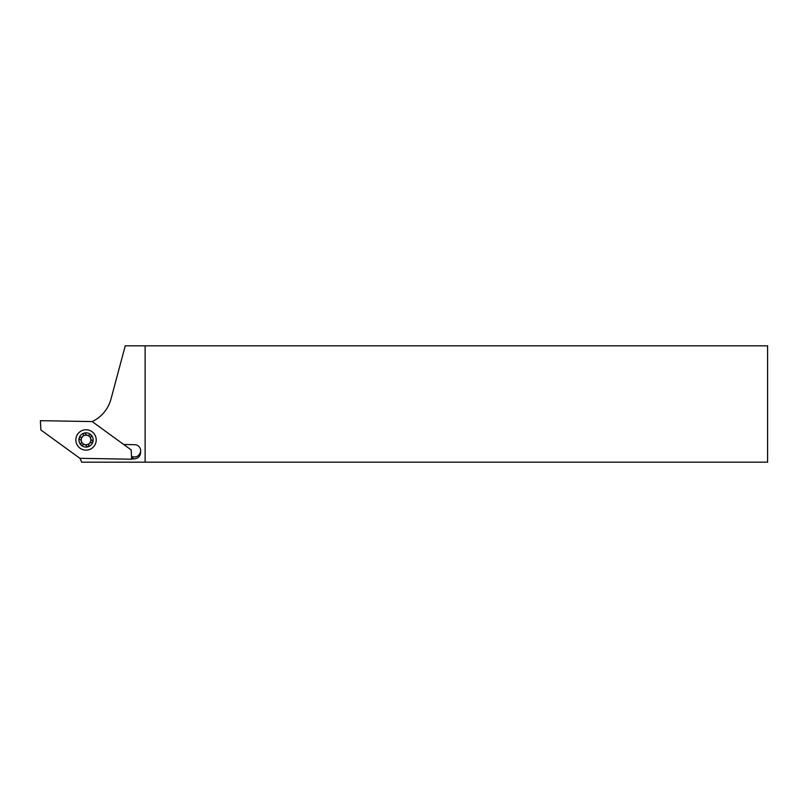 <?xml version="1.0" encoding="UTF-8"?>
<svg xmlns="http://www.w3.org/2000/svg" width="808" height="808" viewBox="0 0 808 808"><rect width="100%" height="100%" fill="white"/><g stroke="black" fill="none" stroke-linecap="round" stroke-linejoin="round"><path stroke-width="1.21" d="M92.173 421.584A34.906 34.906 0 0 0 110.989 399.051L125.25 345.824L145.117 345.824L145.117 462.176L81.638 462.176A34.906 34.906 0 0 0 79.901 458.318L40.885 429.987L40.4 420.675L92.173 421.584L131.169 449.915L131.664 459.217L79.881 458.318M131.643 458.883L133.825 458.914C138.38 458.51 140.643 456.055 140.632 451.571C139.501 455.227 137.441 457.005 134.461 456.894L131.805 456.843L133.825 458.914M140.632 451.571A6.111 6.111 0 0 0 134.684 444.683L123.705 444.491M145.117 345.824L767.6 345.824L767.6 462.176L145.117 462.176M89.446 443.339A4.798 4.798 0 0 0 89.425 436.552A4.798 4.798 0 0 0 82.638 436.562A4.798 4.798 0 0 0 82.658 443.35A4.798 4.798 0 0 0 89.446 443.339M83.699 433.512A1.161 1.161 0 0 0 83.365 434.441A2.616 2.616 0 0 1 80.527 437.3A1.161 1.161 0 0 0 79.931 439.512A2.616 2.616 0 0 1 80.982 443.4A1.161 1.161 0 0 0 82.608 445.026A2.616 2.616 0 0 1 86.507 446.056A1.161 1.161 0 0 0 88.718 445.461A2.616 2.616 0 0 1 91.556 442.602A1.161 1.161 0 0 0 92.152 440.39A2.616 2.616 0 0 1 91.102 436.502A1.161 1.161 0 0 0 89.476 434.886A2.616 2.616 0 0 1 85.577 433.846A1.161 1.161 0 0 0 83.699 433.512M91.092 444.986A7.131 7.131 0 0 1 81.012 445.006A7.131 7.131 0 0 1 80.992 434.926A7.131 7.131 0 0 1 91.072 434.906A7.131 7.131 0 0 1 91.092 444.986M96.213 440.128A10.181 10.181 0 0 1 85.85 450.127A10.181 10.181 0 0 1 75.851 439.774A10.181 10.181 0 0 1 86.203 429.765A10.181 10.181 0 0 1 96.213 440.128"/></g></svg>
